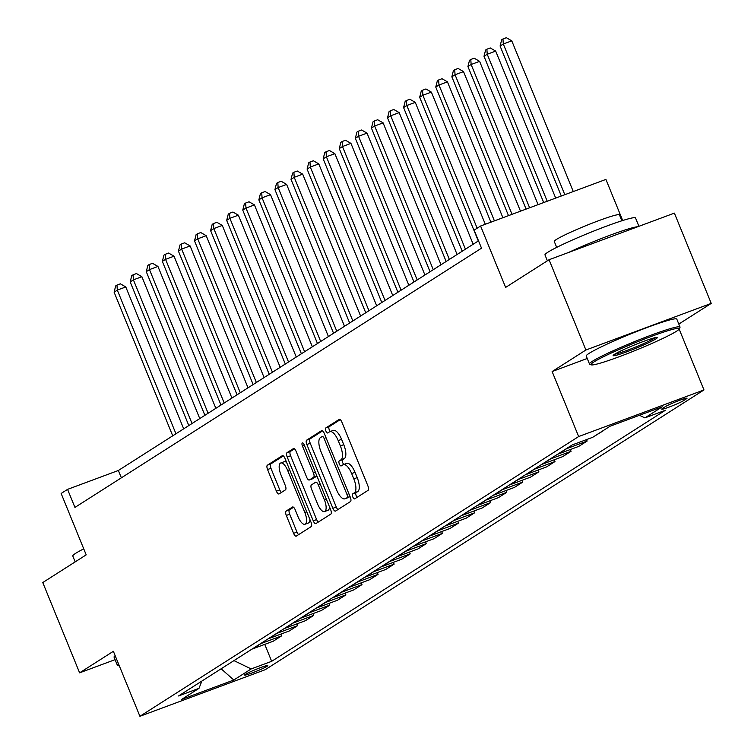 <?xml version="1.0" encoding="UTF-8"?>
<svg xmlns="http://www.w3.org/2000/svg" width="754" height="754" viewBox="0 0 754 754"><rect width="100%" height="100%" fill="white"/><g stroke="black" fill="none" stroke-linecap="round" stroke-linejoin="round"><path stroke-width="1.13" d="M352.797 496.952A2.686 1.027 -110.4 0 0 354.616 498.903A2.686 1.027 -110.4 0 0 354.691 498.865L368.112 490.317A3.836 1.47 -110.4 0 0 367.924 485.962L341.892 422.155A3.836 1.47 -110.4 0 0 339.291 419.365A3.836 1.47 -110.4 0 0 339.177 419.422L325.756 427.97A2.686 1.027 -110.4 0 0 325.888 431.015A2.686 1.027 -110.4 0 0 327.707 432.975A2.686 1.027 -110.4 0 0 327.783 432.937L329.526 431.825A12.29 4.703 -110.4 0 1 329.866 431.656A12.29 4.703 -110.4 0 1 338.188 440.6L340.365 445.916A12.29 4.703 -110.4 0 1 340.949 459.836L339.215 460.939A2.686 1.027 -110.4 0 0 339.338 463.983A2.686 1.027 -110.4 0 0 341.166 465.944A2.686 1.027 -110.4 0 0 341.242 465.906L342.976 464.794A12.29 4.703 -110.4 0 1 343.324 464.624A12.29 4.703 -110.4 0 1 351.647 473.559L353.814 478.875A12.29 4.703 -110.4 0 1 354.399 492.796L352.665 493.908A2.686 1.027 -110.4 0 0 352.797 496.952M346.359 463.54A12.29 4.703 -110.4 0 1 346.708 463.361A12.29 4.703 -110.4 0 1 355.03 472.306L357.198 477.621A12.29 4.703 -110.4 0 1 357.792 491.542L356.058 492.645A2.686 1.027 -110.4 0 0 356.18 495.689A2.686 1.027 -110.4 0 0 357.17 497.291M340.233 419.648L329.149 426.717A2.686 1.027 -110.4 0 0 329.272 429.761A2.686 1.027 -110.4 0 0 330.375 431.467M332.91 430.572A12.29 4.703 -110.4 0 1 333.259 430.393A12.29 4.703 -110.4 0 1 341.581 439.337L343.749 444.653A12.29 4.703 -110.4 0 1 344.333 458.573L342.599 459.676A2.686 1.027 -110.4 0 0 342.731 462.73A2.686 1.027 -110.4 0 0 343.833 464.436M267.067 666.282A12.516 0.952 157.8 0 0 267.821 665.584A12.516 0.952 157.8 0 0 258.141 668.525A12.516 0.952 157.8 0 0 245.389 674.34A12.516 0.952 157.8 0 0 244.635 675.037A12.516 0.952 157.8 0 0 254.315 672.097A12.516 0.952 157.8 0 0 267.067 666.282M286.115 511.099A3.836 1.47 -110.4 0 0 286.303 515.453L293.608 533.351A3.836 1.47 -110.4 0 0 296.209 536.151A3.836 1.47 -110.4 0 0 296.313 536.094L311.214 526.594A3.836 1.47 -110.4 0 0 311.034 522.239L284.993 458.432A3.836 1.47 -110.4 0 0 282.392 455.642A3.836 1.47 -110.4 0 0 282.288 455.699L267.378 465.199A3.836 1.47 -110.4 0 0 267.566 469.544L276.388 491.174A3.836 1.47 -110.4 0 0 278.989 493.964A3.836 1.47 -110.4 0 0 279.103 493.908L285.474 489.846A3.836 1.47 -110.4 0 0 285.295 485.491L280.922 474.775A10.273 3.93 -110.4 0 1 280.714 462.994A10.273 3.93 -110.4 0 1 287.67 470.458L304.814 512.466A10.273 3.93 -110.4 0 1 305.021 524.247A10.273 3.93 -110.4 0 1 298.056 516.773L295.2 509.779A3.836 1.47 -110.4 0 0 292.599 506.98A3.836 1.47 -110.4 0 0 292.495 507.037L286.115 511.099L289.498 509.845A3.836 1.47 -110.4 0 0 289.687 514.19L296.991 532.098A3.836 1.47 -110.4 0 0 298.65 534.605M678.817 324.069L711.229 303.4L585.905 350.007L549.063 259.725L505.632 287.415L480.581 226.021L474.143 230.121L481.514 248.179L74.938 507.423L67.568 489.365L61.14 493.465L86.192 554.859L42.771 582.55L79.613 672.832L115.079 659.646M585.905 350.007L552.126 371.543L578.657 436.547L139.914 716.3L113.383 651.296L79.613 672.832M332.882 508.309A3.836 1.47 -110.4 0 0 335.483 511.099A3.836 1.47 -110.4 0 0 335.587 511.052L350.497 501.542A3.836 1.47 -110.4 0 0 350.308 497.197L324.267 433.39A3.836 1.47 -110.4 0 0 321.666 430.6A3.836 1.47 -110.4 0 0 321.562 430.647L306.661 440.157A3.836 1.47 -110.4 0 0 306.84 444.502L332.882 508.309L336.265 507.046A3.836 1.47 -110.4 0 0 337.924 509.563M330.855 514.068L315.954 523.568A3.836 1.47 -110.4 0 1 315.841 523.625A3.836 1.47 -110.4 0 1 313.24 520.835L287.208 457.028A3.836 1.47 -110.4 0 1 287.02 452.673L293.4 448.611A3.836 1.47 -110.4 0 1 293.504 448.555A3.836 1.47 -110.4 0 1 296.105 451.344L306.671 477.225A3.836 1.47 -110.4 0 0 309.272 480.015A3.836 1.47 -110.4 0 0 309.376 479.968L313.607 477.263A3.836 1.47 -110.4 0 0 313.428 472.918L302.429 445.982A2.686 1.027 -110.4 0 1 302.373 442.89A2.686 1.027 -110.4 0 1 304.201 444.851L330.667 509.723A3.836 1.47 -110.4 0 1 330.855 514.068M549.063 259.725L674.387 213.118L711.229 303.4M665.301 406.689L662.464 408.489A12.13 0.914 157.8 0 0 661.739 409.168A12.13 0.914 157.8 0 0 671.117 406.312A12.13 0.914 157.8 0 0 683.473 400.676L686.3 398.875A12.13 0.914 157.8 0 0 687.026 398.197A12.13 0.914 157.8 0 0 677.658 401.053A12.13 0.914 157.8 0 0 665.301 406.689M578.657 436.547L703.982 389.941L265.248 669.693L139.914 716.3M264.758 644.368L271.666 661.324L665.377 410.28L644.887 417.895L662.257 406.821L610.09 426.217L592.719 437.301L572.229 444.917L178.519 695.961L199.009 688.336L201.865 681.069M271.666 661.324L251.176 668.939L233.806 680.014L181.639 699.41L199.009 688.336M622.681 220.517L605.914 179.414L480.581 226.021M679.184 329.168L703.982 389.941M478.517 240.837L118.378 470.477L67.568 489.365M121.375 477.81L118.378 470.477M644.887 417.895L639.486 415.294M603.153 430.647L602.484 431.071M594.114 436.406L603.219 430.798M586.546 439.591L587.14 441.052L566.64 448.677A15.646 14.411 -122.5 0 1 565.981 448.903M557.621 454.238A15.646 14.411 -122.5 0 0 558.28 454.012L578.77 446.387L587.14 441.052M570.326 449.525L571.051 451.307L550.561 458.932A15.646 14.411 -122.5 0 1 549.892 459.158M541.532 464.492A15.646 14.411 -122.5 0 0 542.201 464.266L562.691 456.641L571.051 451.307M554.247 459.78L554.972 461.561L534.482 469.186A15.646 14.411 -122.5 0 1 533.813 469.412M525.453 474.747A15.646 14.411 -122.5 0 0 526.113 474.52L546.612 466.896L554.972 461.561M538.158 470.034L538.893 471.816L518.394 479.44A15.646 14.411 -122.5 0 1 517.734 479.667M509.365 485.001A15.646 14.411 -122.5 0 0 510.034 484.775L530.524 477.15L538.893 471.816M522.079 480.289L522.805 482.07L502.315 489.695A15.646 14.411 -122.5 0 1 501.646 489.921M493.286 495.255A15.646 14.411 -122.5 0 0 493.955 495.029L514.445 487.404L522.805 482.07M506 490.552L506.726 492.334L486.226 499.949A15.646 14.411 -122.5 0 1 485.567 500.175M477.207 505.51A15.646 14.411 -122.5 0 0 477.866 505.284L498.356 497.659L506.726 492.334M489.911 500.807L490.637 502.588L470.147 510.204A15.646 14.411 -122.5 0 1 469.478 510.43M461.118 515.764A15.646 14.411 -122.5 0 0 461.787 515.538L482.277 507.913L490.637 502.588M473.832 511.061L474.558 512.843L454.068 520.458A15.646 14.411 -122.5 0 1 453.399 520.684M445.039 526.019A15.646 14.411 -122.5 0 0 445.699 525.792L466.198 518.168L474.558 512.843M457.744 521.316L458.479 523.097L437.98 530.712A15.646 14.411 -122.5 0 1 437.32 530.939M428.951 536.273A15.646 14.411 -122.5 0 0 429.62 536.047L450.11 528.422L458.479 523.097M441.665 531.57L442.391 533.351L421.901 540.967A15.646 14.411 -122.5 0 1 421.232 541.193M412.872 546.527A15.646 14.411 -122.5 0 0 413.531 546.301L434.031 538.686L442.391 533.351M425.586 541.824L426.312 543.606L405.812 551.221A15.646 14.411 -122.5 0 1 405.152 551.457M396.783 556.782A15.646 14.411 -122.5 0 0 397.452 556.556L417.942 548.94L426.312 543.606M409.497 552.079L410.223 553.86L389.733 561.476A15.646 14.411 -122.5 0 1 389.064 561.711M380.704 567.036A15.646 14.411 -122.5 0 0 381.373 566.81L401.863 559.195L410.223 553.86M393.418 562.333L394.144 564.115L373.654 571.73A15.646 14.411 -122.5 0 1 372.985 571.966M364.625 577.291A15.646 14.411 -122.5 0 0 365.285 577.064L385.784 569.449L394.144 564.115M377.33 572.588L378.065 574.369L357.566 581.994A15.646 14.411 -122.5 0 1 356.906 582.22M348.536 587.554A15.646 14.411 -122.5 0 0 349.206 587.319L369.696 579.703L378.065 574.369M361.251 582.842L361.977 584.623L341.487 592.248A15.646 14.411 -122.5 0 1 340.817 592.474M332.457 597.809A15.646 14.411 -122.5 0 0 333.117 597.573L353.617 589.958L361.977 584.623M345.172 593.096L345.897 594.878L325.398 602.503A15.646 14.411 -122.5 0 1 324.738 602.729M316.369 608.063A15.646 14.411 -122.5 0 0 317.038 607.828L337.528 600.212L345.897 594.878M329.083 603.351L329.809 605.132L309.319 612.757A15.646 14.411 -122.5 0 1 308.65 612.983M300.29 618.318A15.646 14.411 -122.5 0 0 300.959 618.091L321.449 610.467L329.809 605.132M313.004 613.605L313.73 615.387L293.24 623.011A15.646 14.411 -122.5 0 1 292.571 623.238M284.211 628.572A15.646 14.411 -122.5 0 0 284.871 628.346L305.37 620.721L313.73 615.387M296.916 623.86L297.642 625.641L277.152 633.266A15.646 14.411 -122.5 0 1 276.492 633.492M268.122 638.827A15.646 14.411 -122.5 0 0 268.792 638.6L289.282 630.975L297.642 625.641M280.837 634.114L281.562 635.895L261.072 643.52A15.646 14.411 -122.5 0 1 260.403 643.746M252.043 649.081A15.646 14.411 -122.5 0 0 252.703 648.855L273.202 641.23L281.562 635.895M233.957 660.608L251.176 668.939M233.806 680.014L221.148 668.779M552.126 371.543L587.243 358.48M322.608 430.883L310.045 438.894A3.836 1.47 -110.4 0 0 310.233 443.248L336.265 507.046M347.076 497.47A2.686 1.027 -110.4 0 0 346.953 494.426L324.097 438.413A2.686 1.027 -110.4 0 0 322.269 436.462A2.686 1.027 -110.4 0 0 322.194 436.5L320.365 437.669A12.29 4.703 -110.4 0 0 320.95 451.589L336.576 489.874A12.29 4.703 -110.4 0 0 344.898 498.809A12.29 4.703 -110.4 0 0 345.247 498.639L349.979 496.386M347.914 497.649A12.29 4.703 -110.4 0 0 348.291 497.555A12.29 4.703 -110.4 0 0 348.631 497.376L345.247 498.639M350.026 496.49L348.631 497.376M294.446 448.837L290.403 451.42A3.836 1.47 -110.4 0 0 290.592 455.765L316.633 519.572A3.836 1.47 -110.4 0 0 318.292 522.079M312.542 478.79A3.836 1.47 -110.4 0 0 312.656 478.762A3.836 1.47 -110.4 0 0 312.769 478.705L316.934 476.047L313.607 477.263M317.623 504.077A10.273 3.93 -110.4 0 0 324.588 511.551A10.273 3.93 -110.4 0 0 324.38 499.77L318.339 484.973A3.836 1.47 -110.4 0 0 315.738 482.174A3.836 1.47 -110.4 0 0 315.634 482.23L311.402 484.926A3.836 1.47 -110.4 0 0 311.591 489.28L317.623 504.077M324.588 511.551L327.971 510.288A10.273 3.93 -110.4 0 0 329.517 506.895M293.542 507.263L289.498 509.845M305.021 524.247L308.405 522.993A10.273 3.93 -110.4 0 0 309.951 519.591M286.661 462.513A10.273 3.93 -110.4 0 0 284.107 461.731L280.714 462.994M283.334 455.925L270.771 463.936A3.836 1.47 -110.4 0 0 270.95 468.291L279.781 489.911A3.836 1.47 -110.4 0 0 281.43 492.419M573.276 191.544L511.777 40.839L503.304 43.986L500.091 46.032L561.287 196.002M564.812 194.702L503.304 43.986L502.965 38.963L506.349 37.7L511.777 40.839M500.091 46.032L501.683 39.783L502.965 38.963M555.679 198.095L495.689 51.093L487.225 54.241L484.002 56.286L543.691 202.553M547.216 201.243L487.225 54.241L486.886 49.217L490.27 47.954L495.689 51.093M484.002 56.286L485.595 50.037L486.886 49.217M538.083 204.636L479.61 61.347L471.137 64.495L467.923 66.54L526.094 209.094M529.619 207.784L471.137 64.495L470.798 59.472L474.191 58.209L479.61 61.347M467.923 66.54L469.516 60.292L470.798 59.472M520.486 211.177L463.522 71.602L455.058 74.75L451.844 76.804L508.498 215.635M512.023 214.325L455.058 74.75L454.719 69.726L458.102 68.463L463.522 71.602M451.844 76.804L453.427 70.546L454.719 69.726M502.89 217.727L447.442 81.856L438.979 85.004L435.755 87.059L490.901 222.185M494.417 220.875L438.979 85.004L438.63 79.981L442.023 78.718L447.442 81.856M435.755 87.059L437.348 80.801L438.63 79.981M676.526 331.232A47.719 3.61 157.8 0 0 679.363 328.876A47.719 3.61 157.8 0 0 644.161 339.149A47.719 3.61 157.8 0 0 593.879 361.967A47.719 3.61 157.8 0 0 591.249 364.832A47.719 3.61 157.8 0 0 629.562 352.759A47.719 3.61 157.8 0 0 676.526 331.232M591.249 364.832L589.722 364.201A48.897 3.704 -22.2 0 1 589.487 363.993A48.897 3.704 -22.2 0 1 592.418 361.26A48.897 3.704 -22.2 0 1 642.248 338.546A48.897 3.704 -22.2 0 1 680.033 327.048A48.897 3.704 -22.2 0 1 680.004 327.359L679.363 328.876M655.867 338.914A23.864 1.81 -22.2 0 1 630.721 350.327A23.864 1.81 -22.2 0 1 613.125 355.464A23.864 1.81 -22.2 0 1 614.538 354.286A23.864 1.81 -22.2 0 1 638.025 343.522A23.864 1.81 -22.2 0 1 657.177 337.481A23.864 1.81 -22.2 0 1 655.867 338.914M614.661 354.21A22.686 1.715 157.8 0 0 634.067 347.651A22.686 1.715 157.8 0 0 654.406 338.216A22.686 1.715 157.8 0 0 655.198 337.66M547.376 260.799L544.982 254.927A48.897 3.704 -22.2 0 1 547.913 252.204A48.897 3.704 -22.2 0 1 597.743 229.48A48.897 3.704 -22.2 0 1 635.528 217.981L638.921 226.304M568.478 252.505A48.897 3.704 -22.2 0 1 637.846 226.709M556.688 247.378L554.265 241.45A35.202 2.667 -22.2 0 1 556.377 239.489A35.202 2.667 -22.2 0 1 592.258 223.127A35.202 2.667 -22.2 0 1 619.458 214.852L621.88 220.781M589.487 363.993L586.244 356.048A48.897 3.704 -22.2 0 1 589.176 353.315A48.897 3.704 -22.2 0 1 639.006 330.601A48.897 3.704 -22.2 0 1 676.79 319.102L680.033 327.048M75.183 561.881L72.789 556.018A48.897 3.704 -22.2 0 1 75.72 553.285A48.897 3.704 -22.2 0 1 83.741 548.846M119.028 665.122A47.719 3.61 157.8 0 0 119.057 665.923L117.53 665.282A48.897 3.704 -22.2 0 1 117.294 665.075L114.052 657.13A48.897 3.704 -22.2 0 1 115.174 655.669M117.294 665.075A48.897 3.704 -22.2 0 1 118.416 663.614M485.293 224.268L431.363 92.111L422.89 95.258L419.676 97.313L478.3 240.978M477.15 228.208L422.89 95.258L422.551 90.235L425.935 88.972L431.363 92.111M419.676 97.313L421.26 91.055L422.551 90.235M473.173 244.239L415.275 102.365L406.811 105.513L403.588 107.568L462.221 251.233M465.435 249.178L406.811 105.513L406.472 100.489L409.856 99.226L415.275 102.365M403.588 107.568L405.181 101.309L406.472 100.489M457.094 254.503L399.196 112.619L390.723 115.767L387.509 117.822L446.142 261.487M449.356 259.433L390.723 115.767L390.383 110.744L393.776 109.481L399.196 112.619M387.509 117.822L389.102 111.564L390.383 110.744M441.015 264.758L383.107 122.874L374.644 126.022L371.43 128.076L430.053 271.742M433.267 269.687L374.644 126.022L374.304 120.998L377.688 119.745L383.107 122.874M371.43 128.076L373.013 121.818L374.304 120.998M424.926 275.012L367.028 133.128L358.555 136.276L355.341 138.331L413.974 281.996M417.188 279.941L358.555 136.276L358.216 131.253L361.609 129.999L367.028 133.128M355.341 138.331L356.934 132.073L358.216 131.253M408.847 285.266L350.949 143.383L342.476 146.53L339.262 148.585L397.886 292.25M401.109 290.196L342.476 146.53L342.137 141.507L345.521 140.253L350.949 143.383M339.262 148.585L340.846 142.327L342.137 141.507M392.759 295.521L334.861 153.637L326.397 156.785L323.174 158.84L381.807 302.505M385.021 300.45L326.397 156.785L326.058 151.761L329.441 150.508L334.861 153.637M323.174 158.84L324.767 152.581L326.058 151.761M376.68 305.775L318.782 163.891L310.309 167.039L307.095 169.094L365.728 312.759M368.942 310.705L310.309 167.039L309.969 162.016L313.362 160.762L318.782 163.891M307.095 169.094L308.688 162.836L309.969 162.016M360.601 316.03L302.693 174.146L294.23 177.303L291.016 179.348L349.639 323.014M352.853 320.968L294.23 177.303L293.89 172.27L297.274 171.017L302.693 174.146M291.016 179.348L292.599 173.1L293.89 172.27M344.512 326.284L286.614 184.4L278.141 187.558L274.927 189.603L333.56 333.268M336.774 331.223L278.141 187.558L277.802 182.534L281.195 181.271L286.614 184.4M274.927 189.603L276.52 183.354L277.802 182.534M328.433 336.538L270.535 194.664L262.062 197.812L258.848 199.857L317.472 343.522M320.695 341.477L262.062 197.812L261.723 192.788L265.106 191.525L270.535 194.664M258.848 199.857L260.432 193.608L261.723 192.788M312.344 346.793L254.447 204.918L245.983 208.066L242.76 210.112L301.393 353.777M304.607 351.732L245.983 208.066L245.644 203.043L249.027 201.78L254.447 204.918M242.76 210.112L244.353 203.863L245.644 203.043M296.265 357.047L238.368 215.173L229.895 218.321L226.681 220.366L285.304 364.031M288.528 361.986L229.895 218.321L229.555 213.297L232.939 212.034L238.368 215.173M226.681 220.366L228.273 214.117L229.555 213.297M280.186 367.302L222.279 225.427L213.816 228.575L210.602 230.62L269.225 374.286M272.439 372.24L213.816 228.575L213.476 223.552L216.86 222.289L222.279 225.427M210.602 230.62L212.185 224.372L213.476 223.552M264.098 377.556L206.2 235.682L197.727 238.829L194.513 240.884L253.146 384.549M256.36 382.495L197.727 238.829L197.388 233.806L200.781 232.543L206.2 235.682M194.513 240.884L196.106 234.626L197.388 233.806M248.019 387.81L190.112 245.936L181.648 249.084L178.434 251.139L237.058 394.804M240.281 392.749L181.648 249.084L181.309 244.06L184.692 242.797L190.112 245.936M178.434 251.139L180.018 244.88L181.309 244.06M231.93 398.065L174.033 256.19L165.569 259.338L162.346 261.393L220.979 405.058M224.192 403.004L165.569 259.338L165.22 254.315L168.613 253.052L174.033 256.19M162.346 261.393L163.938 255.135L165.22 254.315M215.851 408.319L157.954 266.445L149.481 269.593L146.267 271.647L204.89 415.313M208.113 413.258L149.481 269.593L149.141 264.569L152.525 263.306L157.954 266.445M146.267 271.647L147.859 265.389L149.141 264.569M199.763 418.583L141.865 276.699L133.401 279.847L130.178 281.902L188.811 425.567M192.025 423.512L133.401 279.847L133.062 274.824L136.446 273.561L141.865 276.699M130.178 281.902L131.771 275.644L133.062 274.824M183.684 428.837L125.786 286.954L117.313 290.101L114.099 292.156L172.732 435.821M175.946 433.767L117.313 290.101L116.974 285.078L120.367 283.824L125.786 286.954M114.099 292.156L115.692 285.898L116.974 285.078M558.28 454.012L566.64 448.677M542.201 464.266L550.561 458.932M526.113 474.52L534.482 469.186M510.034 484.775L518.394 479.44M493.955 495.029L502.315 489.695M477.866 505.284L486.226 499.949M461.787 515.538L470.147 510.204M445.699 525.792L454.068 520.458M429.62 536.047L437.98 530.712M413.531 546.301L421.901 540.967M397.452 556.556L405.812 551.221M381.373 566.81L389.733 561.476M365.285 577.064L373.654 571.73M349.206 587.319L357.566 581.994M333.117 597.573L341.487 592.248M317.038 607.828L325.398 602.503M300.959 618.091L309.319 612.757M284.871 628.346L293.24 623.011M268.792 638.6L277.152 633.266M252.703 648.855L261.072 643.52M686.036 398.225L686.3 398.875M682.841 399.149L683.473 400.676M357.792 491.542L354.399 492.796M357.198 477.621L353.814 478.875M355.03 472.306L351.647 473.559M342.599 459.676L339.215 460.939M344.333 458.573L340.949 459.836M343.749 444.653L340.365 445.916M341.581 439.337L338.188 440.6M329.149 426.717L325.756 427.97M356.058 492.645L352.665 493.908M310.233 443.248L306.84 444.502M310.045 438.894L306.661 440.157M348.885 493.71L346.953 494.426M326.03 437.697L324.097 438.413M316.633 519.572L313.24 520.835M290.592 455.765L287.208 457.028M290.403 451.42L287.02 452.673M312.769 478.705L309.376 479.968M315.361 472.202L313.428 472.918M304.362 445.256L302.429 445.982M326.312 499.054L324.38 499.77M320.28 484.247L318.339 484.973M306.746 511.749L304.814 512.466M289.611 469.742L287.67 470.458M279.781 489.911L276.388 491.174M270.95 468.291L267.566 469.544M270.771 463.936L267.378 465.199M296.991 532.098L293.608 533.351M289.687 514.19L286.303 515.453M346.708 463.361L343.324 464.624M333.259 430.393L329.866 431.656M348.291 497.555L344.898 498.809M312.656 478.762L309.272 480.015"/></g></svg>
